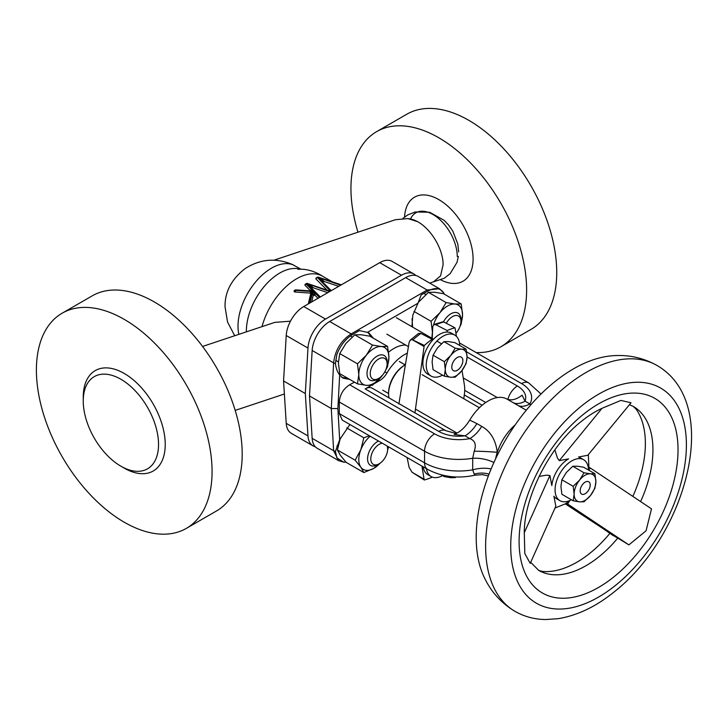 <?xml version="1.0" encoding="UTF-8"?>
<svg xmlns="http://www.w3.org/2000/svg" width="728" height="728" viewBox="0 0 728 728"><rect width="100%" height="100%" fill="white"/><g stroke="black" fill="none" stroke-linecap="round" stroke-linejoin="round"><path stroke-width="1.09" d="M202.566 346.455L274.802 322.377L290.481 321.185M273.928 260.205L395.395 219.72L407.826 218.582L417.453 221.594C431.222 228.992 443.37 249.476 443.088 264.892L440.558 275.903L433.497 281.836L429.702 283.101M234.716 335.735L227.546 322.049L225.052 306.816C224.77 292.074 231.395 279.379 244.936 268.723C259.841 259.104 275.539 257.63 292.019 264.31L300.964 269.196M417.453 221.594A35.49 20.493 -120 0 0 409.327 218.791L407.826 218.582M293.821 265.156A47.32 27.318 120 0 0 257.839 279.397A47.32 27.318 120 0 0 238.011 326.135A47.32 27.318 120 0 0 238.875 334.352M313.076 445.891L291.327 433.333A24.843 14.342 -60 0 1 286.222 423.35L307.971 435.908A24.843 14.342 120 0 0 313.076 445.891A24.843 14.342 120 0 0 315.342 446.792M415.825 275.502A24.843 14.342 120 0 0 413.904 273.983A24.843 14.342 120 0 0 401.483 275.22L325.498 319.091A24.843 14.342 120 0 0 307.971 348.075L286.222 335.517L283.565 380.971L286.222 423.35M286.222 335.517A24.843 14.342 -60 0 1 303.749 306.534L325.498 319.091M401.483 275.22L379.734 262.662L303.749 306.534M379.734 262.662A24.843 14.342 -60 0 1 392.155 261.425L413.904 273.983M283.565 380.971L305.314 393.529L307.971 435.908M307.971 348.075L305.314 393.529M657.002 365.465C642.851 357.566 627.654 354.363 611.411 355.846A137.556 79.416 120 0 0 554.345 382.091A137.556 79.416 120 0 0 483.911 576.685C490.745 591.5 501.119 603.066 515.033 611.365C524.351 616.662 534.534 619.391 545.581 619.546L558.139 618.691C577.404 615.533 596.168 606.533 614.45 591.682C686.449 535.153 723.031 403.758 657.002 365.465A141.969 81.964 120 0 0 566.275 386.159A141.969 81.964 120 0 0 489.926 510.328A141.969 81.964 120 0 0 515.033 611.365M524.297 532.696L524.806 553.508L530.221 563.372L555.828 506.215L553.89 496.196A23.66 13.659 120 0 0 556.62 498.762L559.969 500.691A23.66 13.659 120 0 0 571.371 499.763M565.438 503.958L598.052 525.316A37.856 1.975 32.1 0 1 611.993 534.834L617.781 538.092A94.649 54.645 120 0 1 599.18 556.583A94.649 54.645 120 0 1 538.693 570.379L542.542 571.444A96.951 55.974 120 0 0 590.299 552.934A96.951 55.974 120 0 0 609.9 533.333M554.854 449.904L557.439 457.985L559.268 460.624L568.586 458.877A23.66 13.659 120 0 0 568.45 458.949A23.66 13.659 120 0 0 551.833 485.558L549.904 475.539L546.673 475.138L539.075 476.403M555 508.053L566.229 503.476L568.504 501.046M588.433 468.577L588.788 467.249L590.253 467.977L588.834 470.233M632.832 496.396A96.951 55.974 120 0 0 636.19 409.245L633.342 406.452A94.649 54.645 120 0 1 640.613 501.583M524.287 533.915C523.541 498.079 549.64 445.991 581.554 421.257C588.543 415.633 595.349 411.338 601.965 408.372L559.268 460.624M588.524 470.051A23.66 13.659 120 0 0 583.629 459.714L580.28 457.776A23.66 13.659 120 0 0 578.487 457.02L587.796 455.273L631.021 402.766L620.893 400.418L602.493 408.117M617.781 538.092L628.892 544.881L646.064 530.785L651.505 508.854L590.253 467.977M524.306 532.678L549.904 475.539M628.892 544.881L567.64 504.004L569.824 500.527M567.64 504.004L566.184 503.266M444.38 294.212L443.671 292.884C440.304 287.924 435.171 287.251 428.282 290.872L421.148 294.94L417.999 303.203L367.485 332.359L359.377 330.603L352.243 334.771C345.381 339.084 340.249 345.673 336.855 354.545L335.444 363.527C335.963 368.177 337.373 371.999 339.667 375.011L342.979 378.151L349.704 379.406M346.901 377.786A26.026 15.024 -60 0 1 341.741 377.295M417.999 303.203L412.785 315.197L411.921 326.708M405.778 345.09A35.49 20.493 120 0 0 393.857 348.494A35.49 20.493 120 0 0 388.588 352.179M374.811 383.356L379.898 380.416A14.196 8.199 120 0 0 386.923 373.045A35.49 20.493 -60 0 1 404.486 354.627A35.49 20.493 -60 0 1 407.189 353.235M373.455 338.265L369.005 333.069L367.485 332.359M339.667 375.011L337.874 408.59L339.667 439.694L335.444 451.378L336.855 457.912L343.862 462.207L345.936 462.144M354.472 382.154L349.622 384.775C343.343 388.861 339.903 394.603 339.312 402.011L339.312 413.595L342.315 420.129L427.5 469.314A14.196 8.199 -60 0 1 424.561 462.817L424.561 451.224A14.196 8.199 -60 0 1 434.598 433.833A34.307 19.811 0 0 0 469.815 438.602L465.01 435.835L454.145 434.434C460.069 432.123 465.256 427.345 469.715 420.111A37.856 21.858 -60 0 1 506.561 398.844C511.001 400.928 516.188 399.708 522.131 395.186L525.061 401.164L529.857 403.931L530.63 405.068M349.904 424.515L339.667 439.694M469.715 420.111L476.913 423.605A24.843 14.342 -60 0 1 465.01 435.835A28.392 16.389 0 0 1 438.784 431.422L365.165 388.916L371.298 385.376M476.913 423.605L481.709 426.371C490.535 431.322 495.723 439.967 497.288 452.316A37.856 21.858 -60 0 1 515.16 424.943M526.28 410.21L517.963 405.441A24.843 14.342 120 0 0 529.857 403.931A34.307 19.811 180 0 0 521.603 383.611L466.612 351.861M517.963 405.441L506.561 398.844M312.157 438.329A24.843 14.342 -60 0 0 317.262 448.311L338.62 460.642L333.615 450.714L331.286 408.526L309.5 395.941L312.157 438.329L333.615 450.714A4.732 2.967 -2.7 0 0 335.444 451.378M352.243 334.771A4.732 2.675 -119 0 0 351.169 333.906L427.154 290.035L439.457 288.734L418.09 276.403A24.843 14.342 -60 0 0 405.669 277.632L329.684 321.503L351.169 333.906C340.922 340.64 335.071 350.305 333.615 362.881L312.157 350.486L309.5 395.941M337.874 408.59L331.286 408.526L333.615 362.881A4.732 2.484 -177.6 0 0 335.444 363.527M312.157 350.486A24.843 14.342 -60 0 1 329.684 321.503M365.165 388.916A14.196 8.199 -60 0 1 372.263 388.215L445.882 430.721A14.196 8.199 -60 0 0 438.784 431.422M444.271 294.148A26.026 15.024 -60 0 0 443.671 292.884L439.457 288.734M367.649 332.423A26.026 15.024 -60 0 1 370.652 336.645M495.622 458.786A37.856 21.858 -60 0 1 497.288 452.316A24.843 1.665 2 0 0 474.219 451.187C476.531 444.772 475.065 440.577 469.815 438.602A24.843 14.342 -60 0 0 481.709 426.371M513.167 402.675A24.843 14.342 120 0 0 525.061 401.164A28.392 16.389 180 0 0 517.417 386.022L467.058 356.947L466.084 363.636L461.625 370.962L455.209 377.168L450.741 377.24L444.335 376.194L433.06 369.678L432.086 361.871L433.06 355.182L444.335 361.689L445.309 369.506L444.335 376.194M488.351 475.957L482.573 474.656L475.011 475.184L474.219 474.146L472.7 469.851L472.7 458.258L474.219 451.187M493.903 462.498A24.843 13.413 9 0 0 472.7 458.258A48.503 28.001 0 0 1 424.561 451.224L339.312 402.011M491.118 468.959A24.843 15.006 -9.5 0 0 472.7 469.851A48.503 28.001 0 0 1 424.561 462.817L339.312 413.595M489.052 474.11A24.843 22.805 -5.1 0 0 474.219 474.146M476.148 352.561A124.224 71.717 -120 0 0 500.891 346.774L531.012 329.384A124.224 71.717 -120 0 0 556.738 272.518A124.224 71.717 -120 0 0 502.511 147.511A124.224 71.717 -120 0 0 406.788 114.232L376.676 131.613A124.224 71.717 -120 0 0 350.942 188.479A124.224 71.717 -120 0 0 357.949 232.196M500.891 346.774A124.224 71.717 -120 0 0 526.617 289.908A124.224 71.717 -120 0 0 472.399 164.892A124.224 71.717 -120 0 0 376.676 131.613M440.868 279.925A48.503 28.001 -120 0 0 473.082 258.995A48.503 28.001 -120 0 0 439.821 200.209A48.503 28.001 -120 0 0 404.55 217.026M457.257 256.538A34.307 19.811 -120 0 0 437.665 217.736A34.307 19.811 -120 0 0 410.528 218.992M83.247 400.991A53.235 30.74 -120 0 0 120.894 466.193A53.235 30.74 -120 0 0 158.54 444.462A53.235 30.74 -120 0 0 120.894 379.261A53.235 30.74 -120 0 0 83.247 400.991L83.247 397.133A57.967 33.47 -120 0 1 124.242 373.464A57.967 33.47 -120 0 1 165.229 444.462A57.967 33.47 -120 0 1 124.233 468.131L120.894 466.193M36.4 370.079A124.224 71.717 -120 0 0 90.627 495.095A124.224 71.717 -120 0 0 186.35 528.373A124.224 71.717 -120 0 0 212.076 471.507A124.224 71.717 -120 0 0 157.849 346.501A124.224 71.717 -120 0 0 62.126 313.213A124.224 71.717 -120 0 0 36.4 370.079M186.35 528.373L216.462 510.992A124.224 71.717 -120 0 0 242.196 454.117A124.224 71.717 -120 0 0 187.97 329.111A124.224 71.717 -120 0 0 92.247 295.832L62.126 313.213M589.616 482.655A7.098 4.095 -60 0 1 590.199 485.03A7.098 4.095 -60 0 1 585.175 493.73A7.098 4.095 -60 0 1 580.744 493.211A7.098 4.095 -60 0 1 582.828 484.165A7.098 4.095 -60 0 1 589.616 482.655M462.016 370.452L464.346 384.675A35.49 20.493 -60 0 1 464.719 389.398A35.49 20.493 -60 0 1 464.346 394.549L463.772 398.716M388.588 393.748L388.588 392.783A22.477 12.977 120 0 1 404.486 365.256L405.132 364.874A23.66 13.659 120 0 0 388.588 393.748A23.66 13.659 120 0 0 389.025 397.898M398.862 403.985L409.127 342.387L410.237 340.158L412.121 339.612L424.078 346.519A4.732 2.73 -60 0 1 424.324 345.445L412.121 339.612M432.223 338.429L432.769 326.608L433.924 324.533L435.936 324.752L447.147 330.539L447.147 332.059M407.125 457.548L409.127 467.394L412.121 472.299L424.324 479.989A85.185 49.176 120 0 0 432.086 477.24L432.086 477.013M410.237 340.158L418.555 333.397L420.875 333.442L432.086 339.23A85.185 49.176 120 0 0 424.324 345.445M433.924 324.533L443.197 321.676L454.909 327.791A4.732 2.73 -60 0 1 455.155 328.574L456.429 336.354M454.909 327.791A85.185 49.176 120 0 0 447.147 330.539M432.086 339.23L432.086 340.759M424.078 346.519L414.942 412.858M424.324 479.989A4.732 2.73 -60 0 1 424.078 479.206L421.931 466.102M374.11 379.516A11.912 6.88 120 0 0 378.669 378.433A11.912 6.88 120 0 0 387.096 363.836A11.912 6.88 120 0 0 383.228 357.894A11.912 6.88 120 0 0 371.589 367.531A11.912 6.88 120 0 0 374.11 379.516M378.669 378.433L377.059 379.361A14.196 8.199 -60 0 1 371.626 380.653A14.196 8.199 -60 0 1 369.961 380.071A14.196 8.199 -60 0 1 369.242 365.01A14.196 8.199 -60 0 1 382.491 354.891A14.196 8.199 -60 0 1 384.156 355.473A14.196 8.199 -60 0 1 387.096 361.98L387.096 363.836M382.264 443.197A11.912 6.88 120 0 0 375.493 447.456A11.912 6.88 120 0 0 371.016 460.979A11.912 6.88 120 0 0 379.224 463.754A11.912 6.88 120 0 0 382.955 460.596A11.912 6.88 120 0 0 387.651 449.158A11.912 6.88 120 0 0 387.078 445.973M379.224 463.754L377.614 464.692A14.196 8.199 -60 0 1 370.516 465.392A14.196 8.199 -60 0 1 373.164 445.272A14.196 8.199 -60 0 1 378.514 441.031M387.605 446.282A14.196 8.199 -60 0 1 387.651 447.301L387.651 449.158M455.919 333.233A11.912 6.88 120 0 0 460.924 321.458A11.912 6.88 120 0 0 451.924 316.944A11.912 6.88 120 0 0 446.337 323.232M443.516 321.776A14.196 8.199 -60 0 1 450.195 314.223A14.196 8.199 -60 0 1 457.985 313.095A14.196 8.199 -60 0 1 460.924 319.592L460.924 321.458M387.605 450.168L388.588 446.846M346.71 427.909L363.827 437.792L360.824 449.768L355.137 460.196L360.824 467.158L363.827 472.563L373.864 468.322L381.572 462.016M363.827 437.792L369.387 435.763M340.413 437.983L337.41 449.968L340.413 455.373L346.109 462.335L363.827 472.563M355.137 460.196L337.41 449.968M380.016 463.254A21.294 12.294 -60 0 1 373.864 468.322A21.294 12.294 -60 0 1 360.824 467.158A21.294 12.294 -60 0 1 360.824 449.768A21.294 12.294 -60 0 1 370.17 436.218M388.461 446.774A21.294 12.294 -60 0 1 387.615 450.104M413.968 311.42L431.076 321.303L439.958 312.712L446.137 302.575L455.009 304.022L461.197 303.922L462.544 314.733L461.197 323.996L459.978 326.472M431.076 321.303L432.423 332.123L431.85 338.211M412.048 318.773L412.585 327.09M418.664 302.056L428.419 292.338L446.137 302.575M428.419 292.338L434.598 292.237L443.47 293.684L461.197 303.922M433.597 324.724A21.294 12.294 -60 0 1 439.958 312.712A21.294 12.294 -60 0 1 455.009 304.022A21.294 12.294 -60 0 1 462.544 314.733A21.294 12.294 -60 0 1 460.551 324.515M432.459 333.297A21.294 12.294 120 0 1 432.423 332.123A21.294 12.294 -60 0 1 432.659 328.901M382.746 374.875L372.518 385.23L366.339 385.33L357.466 383.884L339.739 373.655L338.393 362.835L339.739 353.571L357.466 363.809L366.339 355.219L372.518 345.072L381.399 346.528L387.578 346.419L388.925 357.239L387.578 366.493L385.203 371.071M357.466 363.809L358.804 374.62L357.466 383.884M339.739 353.571L345.927 343.434L354.8 334.844L372.518 345.072M354.8 334.844L360.979 334.744L369.86 336.19L387.578 346.419M382.637 375.002A21.294 12.294 -60 0 1 381.399 376.64A21.294 12.294 -60 0 1 366.339 385.33A21.294 12.294 120 0 1 358.804 374.62A21.294 12.294 -60 0 1 366.339 355.219A21.294 12.294 -60 0 1 381.399 346.528A21.294 12.294 -60 0 1 388.925 357.239A21.294 12.294 -60 0 1 386.113 368.987M452.124 364.646A7.835 4.523 120 0 0 457.311 370.27A7.835 4.523 120 0 0 462.507 363.108A7.835 4.523 120 0 0 462.853 360.679A7.835 4.523 120 0 0 458.294 357.02A7.835 4.523 120 0 0 452.124 364.646M444.335 361.689L450.741 355.491L455.209 348.166L461.625 349.213L466.084 349.131L467.058 356.947A15.379 8.882 120 0 0 461.625 349.213A15.379 8.882 120 0 0 450.741 355.491A15.379 8.882 120 0 0 445.309 369.506A15.379 8.882 120 0 0 450.741 377.24A15.379 8.882 120 0 0 461.625 370.962A15.379 8.882 120 0 0 467.058 356.947M433.06 355.182L437.528 347.857L443.934 341.65L455.209 348.166M443.934 341.65L448.403 341.578L454.809 342.624L466.084 349.131M456.037 476.967L455.209 477.623L450.741 477.695L444.335 476.649L441.113 474.793M444.617 475.602L444.335 476.649M447.338 476.103A15.379 8.882 120 0 0 450.741 477.695A15.379 8.882 120 0 0 454.873 476.913M561.889 479.788L560.924 486.477L561.889 494.294L573.163 500.8L579.579 501.847L584.038 501.774L590.454 495.568L594.913 488.242L595.886 481.554L594.913 473.746L583.638 467.23L577.231 466.184L572.763 466.266L566.357 472.463L561.889 479.788L573.163 486.304L579.579 480.098L584.038 472.772L572.763 466.266M594.913 473.746L590.454 473.819L584.038 472.772M573.163 500.8L574.137 494.112L573.163 486.304M574.137 494.112A15.379 8.882 -60 0 1 579.579 480.098A15.379 8.882 120 0 1 590.454 473.819A15.379 8.882 120 0 1 595.886 481.554A15.379 8.882 120 0 1 590.454 495.568A15.379 8.882 120 0 1 579.579 501.847A15.379 8.882 120 0 1 574.137 494.112M310.292 290.918A1.183 0.801 80.2 0 0 310.738 290.135L313.113 291.182L314.787 294.158A1.183 0.628 -12.2 0 1 313.076 294.358L312.922 291.264L309.819 290.936M321.858 281.263L317.454 277.541L323.014 280.371L321.712 281.117L322.795 282.5M310.929 287.569L306.524 283.847L312.075 286.677L310.783 287.433L311.866 288.816M341.023 285.012L317.899 277.295L340.649 285.23M323.014 280.371L324.415 281.572A1.183 0.682 0 0 0 322.65 282.055M330.803 290.909L317.444 277.559L330.421 291.127M330.239 291.236L307.343 283.456A1.183 0.482 108.4 0 0 306.961 283.611L329.711 291.537M319.874 297.224L306.588 283.829M312.075 286.677L313.477 287.879A1.183 0.682 0 0 0 311.721 288.361M310.073 290.909A1.183 0.682 0 0 0 310.174 290.636A1.183 0.682 0 0 0 310.01 290.299L310.738 290.135M310.756 290.954L295.805 289.89L295.113 292.019A1.183 0.682 180 0 1 294.421 291.819A1.183 0.682 180 0 1 294.076 291.337A1.183 1.183 0 0 1 294.667 290.317A1.183 0.682 60 0 1 295.259 290.372L312.203 291.573L310.729 293.621L308.299 303.904M313.113 291.182L295.723 290.099A1.183 0.682 -120 0 0 295.131 290.044A1.183 0.682 -120 0 0 294.94 290.263M314.787 294.158L315.324 295.614A1.183 0.682 180 0 0 315.142 295.468A1.183 0.682 180 0 0 313.923 295.304A1.183 0.682 180 0 0 313.131 295.859L313.076 294.358M310.71 293.693A1.183 0.682 0 0 0 309.673 293.056L312.203 291.573L309.436 303.248M442.533 375.157A23.66 13.659 -60 0 1 431.131 376.085L427.791 374.156A23.66 13.659 -60 0 1 424.16 355.191A23.66 13.659 -60 0 1 439.621 334.343A23.66 13.659 -60 0 1 451.451 333.169L454.8 335.098A23.66 13.659 -60 0 1 459.696 345.445M431.131 376.085A23.66 13.659 -60 0 1 427.509 357.12A23.66 13.659 -60 0 1 442.97 336.272A23.66 13.659 -60 0 1 454.8 335.098M442.533 475.611A23.66 13.659 -60 0 1 431.131 476.549L427.791 474.611A23.66 13.659 -60 0 1 423.105 466.775M431.131 476.549A23.66 13.659 -60 0 1 426.453 468.714M583.629 459.714A23.66 13.659 120 0 0 571.798 460.879A23.66 13.659 120 0 0 556.338 481.736A23.66 13.659 120 0 0 559.969 500.691M297.952 269.351C310.155 268.204 320.711 274.993 322.595 276.221A52.052 30.057 120 0 0 262.007 326.644M300.164 269.214A47.32 27.318 120 0 0 264.664 285.958A47.32 27.318 120 0 0 246.383 331.85M581.29 406.179A124.224 71.717 120 0 0 512.439 565.328A124.224 71.717 120 0 0 615.833 585.13A124.224 71.717 120 0 0 684.684 425.989A124.224 71.717 120 0 0 581.29 406.179M582.937 414.705A112.394 64.892 120 0 0 520.647 558.695A112.394 64.892 120 0 0 614.195 576.612A112.394 64.892 120 0 0 676.485 432.623A112.394 64.892 120 0 0 582.937 414.705M541.031 394.012L528.701 382.901A14.196 8.199 120 0 0 521.603 383.611M517.417 386.022A14.196 8.199 120 0 0 507.907 399.399M428.282 290.872A4.732 2.785 -121 0 0 427.154 290.035L405.669 277.632M384.812 371.826L386.923 373.045M378.678 379.716L379.898 380.416M349.622 384.775L434.598 433.833M485.74 402.502L464.701 390.363M497.279 397.579L463.245 377.923M420.875 333.442A84.348 48.703 120 0 0 412.894 339.876M443.916 321.958A84.348 48.703 120 0 0 435.936 324.752M412.121 472.299L424.078 479.206M294.421 290.854A1.183 0.682 60 0 1 294.667 290.317L295.131 290.044A1.183 1.183 0 0 1 295.805 289.89M330.093 291.318L306.961 283.611A1.183 0.682 -120 0 0 306.37 283.556L305.542 284.029A1.183 0.682 60 0 1 306.133 284.093L319.492 297.443M306.515 283.865L306.133 284.093A1.183 0.837 135 0 0 305.114 285.394A1.183 0.682 180 0 1 304.95 285.058A1.183 1.183 0 0 1 305.542 284.029A1.183 0.682 60 0 0 305.305 284.575M313.131 295.859L311.693 301.947M318.009 298.298L315.324 295.614M327.791 292.656L313.477 287.879M338.72 286.341L324.415 281.572M326.954 289.99L316.043 279.088A1.183 0.682 180 0 1 315.888 278.742A1.183 1.183 0 0 1 316.48 277.723A1.183 0.682 60 0 1 317.071 277.778A1.183 0.837 135 0 0 316.043 279.088M310.01 290.299L305.114 285.394M309.673 293.056L295.113 292.019M310.046 302.894L312.785 291.318M341.332 284.83L318.273 277.141A1.183 0.482 108.4 0 0 317.899 277.295A1.183 0.682 -120 0 0 317.308 277.241L316.48 277.723A1.183 0.682 60 0 0 316.234 278.26M235.19 410.401L284.384 394.012M322.595 276.221L332.286 281.818M538.693 570.379L530.703 562.289M588.342 454.618L588.879 467.294M629.42 404.713L633.342 406.452M459.477 342.934L528.701 382.901M338.62 460.642L343.862 462.207M482.145 405.232L464.3 394.931M475.011 475.184C457.712 478.887 441.878 476.931 427.5 469.314M456.265 433.524L445.882 430.721M457.075 433.096L415.461 409.072M388.588 393.557L382.737 390.172M479.397 407.735L422.104 374.656M405.141 364.855L399.299 361.488M458.649 251.924L457.83 244.108L452.798 231.076L448.575 224.97L444.116 220.302L429.647 212.257L415.251 211.966L407.771 214.887L402.957 218.345M458.367 256.42L457.002 262.362L450.195 273.61L444.226 278.269L433.397 281.873M352.17 337.009L350.386 335.981M338.411 361.852L335.717 360.296M337.974 446.61L336.846 445.955M425.789 294.512L423.86 293.393M386.823 334.143L408.372 346.583M457.311 370.27L456.137 370.952M462.853 360.679L462.853 359.323M396.314 317.699L433.533 339.184M436.873 341.114L441.441 343.752M321.794 281.199L331.249 290.654M310.865 287.514L320.32 296.96M307.343 283.456A1.183 1.183 0 0 0 306.37 283.556M318.273 277.141A1.183 1.183 0 0 0 317.308 277.241"/></g></svg>
